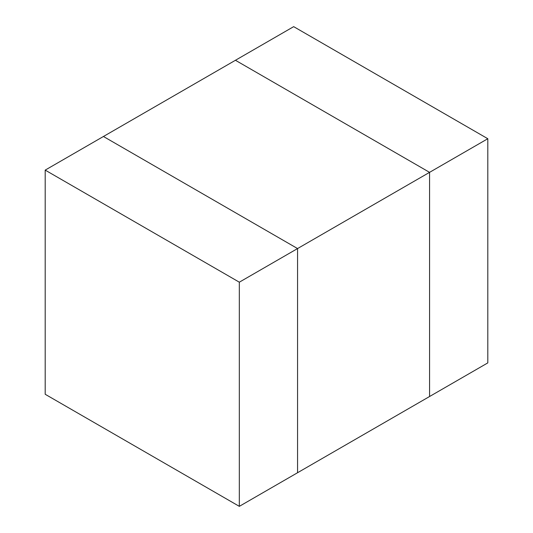 <?xml version="1.0" encoding="UTF-8"?>
<svg xmlns="http://www.w3.org/2000/svg" width="533" height="533" viewBox="0 0 533 533"><rect width="100%" height="100%" fill="white"/><g stroke="black" fill="none" stroke-linecap="round" stroke-linejoin="round"><path stroke-width="0.8" d="M487.808 138.727L487.808 362.886L429.565 396.512L429.565 172.352L487.808 138.727L293.676 26.65L235.439 60.276L429.565 172.352L429.565 396.512L297.561 472.724L297.561 248.565L103.435 136.488L235.439 60.276L429.565 172.352L297.561 248.565L297.561 472.724L239.324 506.35L239.324 282.19L45.192 170.114L45.192 394.273L239.324 506.35M45.192 170.114L103.435 136.488L297.561 248.565L239.324 282.19"/></g></svg>
